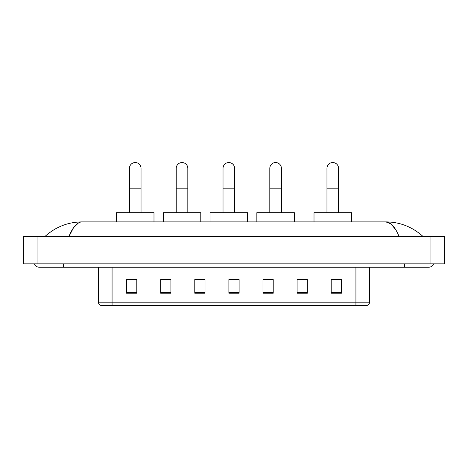 <?xml version="1.0" encoding="UTF-8"?>
<svg xmlns="http://www.w3.org/2000/svg" width="468" height="468" viewBox="0 0 468 468"><rect width="100%" height="100%" fill="white"/><g stroke="black" fill="none" stroke-linecap="round" stroke-linejoin="round"><path stroke-width="0.7" d="M355.926 305.452L355.926 302.176L369.568 302.176C369.474 303.808 368.655 304.902 367.111 305.452L100.889 305.452A3.411 3.411 0 0 1 98.432 302.176L98.432 267.251M341.429 293.208L341.429 279.566L331.198 279.566L331.198 293.208L341.429 293.208M307.324 293.208L307.324 279.566L297.092 279.566L297.092 293.208L307.324 293.208M273.218 293.208L273.218 279.566L262.987 279.566L262.987 293.208L273.218 293.208M136.802 293.208L136.802 279.566L126.571 279.566L126.571 293.208L136.802 293.208M170.908 293.208L170.908 279.566L160.676 279.566L160.676 293.208L170.908 293.208M205.013 293.208L205.013 279.566L194.782 279.566L194.782 293.208L205.013 293.208M239.113 293.208L239.113 279.566L228.887 279.566L228.887 293.208L239.113 293.208M307.324 279.566L297.092 279.636L307.324 279.566M205.013 279.566L194.782 279.636L205.013 279.566M169.744 279.636L170.908 279.636M263.332 279.636L273.218 279.636M239.113 279.636L228.887 279.636M136.802 279.636L126.571 279.636M341.429 279.636L331.198 279.636M63.303 263.841L63.303 267.251L428.571 267.251A5.458 5.458 0 0 0 433.631 263.841A5.458 5.458 0 0 1 428.571 267.251A5.458 5.458 0 0 0 433.631 263.841A5.458 5.458 0 0 1 428.571 267.251M34.369 263.841A5.458 5.458 0 0 0 39.429 267.251A5.458 5.458 0 0 1 34.369 263.841A5.458 5.458 0 0 0 39.429 267.251L63.303 267.251M399.075 236.556C395.162 226.927 390.768 222.037 385.889 221.891L82.111 221.891C77.232 222.037 72.838 226.927 68.925 236.556L73.517 227.74L78.566 222.856M37.042 236.556L444.6 236.556L444.6 263.841L23.4 263.841L23.4 236.556L37.042 236.556L37.042 263.841M444.6 236.556L444.6 263.841M421.955 235.503L423.113 236.556C412.378 226.892 399.97 222.002 385.889 221.891L391.084 223.973L395.951 230.045M46.045 235.503L44.887 236.556C55.569 226.91 67.977 222.025 82.111 221.891M129.431 212.683L129.431 168.345A5.797 5.797 0 0 1 135.229 162.548A5.797 5.797 0 0 1 141.032 168.345A5.797 5.797 0 0 0 135.229 162.548M141.032 212.683L141.032 168.345M153.99 221.891L153.99 212.683L116.473 212.683L116.473 221.891M176.225 212.683L176.225 168.345A5.797 5.797 0 0 1 182.023 162.548A5.797 5.797 0 0 1 187.82 168.345A5.797 5.797 0 0 0 182.023 162.548M187.82 212.683L187.82 168.345M200.784 221.891L200.784 212.683L163.268 212.683L163.268 221.891M223.02 212.683L223.02 168.345A5.797 5.797 0 0 1 228.817 162.548A5.797 5.797 0 0 1 234.614 168.345A5.797 5.797 0 0 0 228.817 162.548M234.614 212.683L234.614 168.345M247.572 221.891L247.572 212.683L210.056 212.683L210.056 221.891M269.808 212.683L269.808 168.345A5.797 5.797 0 0 1 275.611 162.548A5.797 5.797 0 0 1 281.408 168.345A5.797 5.797 0 0 0 275.611 162.548M281.408 212.683L281.408 168.345M294.366 221.891L294.366 212.683L256.85 212.683L256.85 221.891M326.968 212.683L326.968 168.345A5.797 5.797 0 0 1 332.771 162.548A5.797 5.797 0 0 1 338.569 168.345A5.797 5.797 0 0 0 332.771 162.548M338.569 212.683L338.569 168.345M351.526 221.891L351.526 212.683L314.01 212.683L314.01 221.891M98.432 302.176L112.074 302.176L112.074 305.452M112.074 267.251L112.074 302.176L355.926 302.176L355.926 267.251M239.113 292.734L228.887 292.734M205.013 292.734L194.782 292.734M170.908 292.734L160.676 292.734M136.802 292.734L126.571 292.734M273.218 292.734L262.987 292.734M307.324 292.734L297.092 292.734M341.429 292.734L331.198 292.734M404.697 263.841L404.697 267.251M430.958 236.556L430.958 263.841M129.431 188.809L141.032 188.809M176.225 188.809L187.82 188.809M223.02 188.809L234.614 188.809M269.808 188.809L281.408 188.809M326.968 188.809L338.569 188.809M369.568 302.176L369.568 267.251"/></g></svg>

